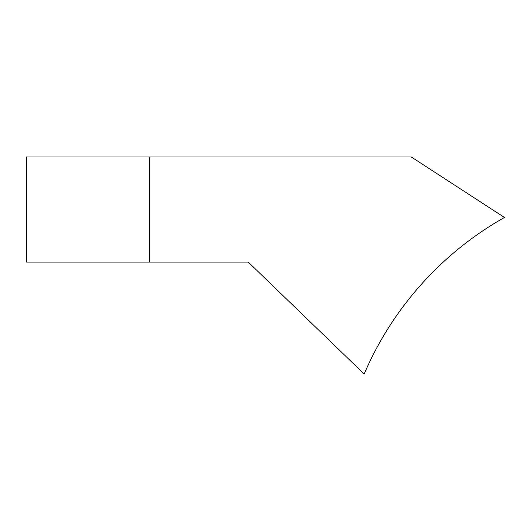 <?xml version="1.0" encoding="UTF-8"?>
<svg xmlns="http://www.w3.org/2000/svg" width="531" height="531" viewBox="0 0 531 531"><rect width="100%" height="100%" fill="white"/><g stroke="black" fill="none" stroke-linecap="round" stroke-linejoin="round"><path stroke-width="0.8" d="M423.114 282.379L424.342 281.032M390.869 324.116C391.559 322.994 397.865 313.502 402.956 306.805M504.45 217.471A328.43 328.43 0 0 0 364.166 374.023L248.242 262.075L26.55 262.075L26.55 156.977L411.293 156.977L504.45 217.471M432.493 272.483L430.349 274.68M431.849 273.14L432.241 272.742M441.546 263.675L433.734 271.235M436.369 268.633L437.59 267.438M438.964 266.124L440.843 264.338M402.71 307.124L407.868 300.4M413.344 293.616L411.538 295.813M411.352 296.039L410.848 296.656M400.951 309.513L398.456 312.965M416.722 289.614L414.226 292.554M149.709 262.075L149.709 156.977"/></g></svg>
